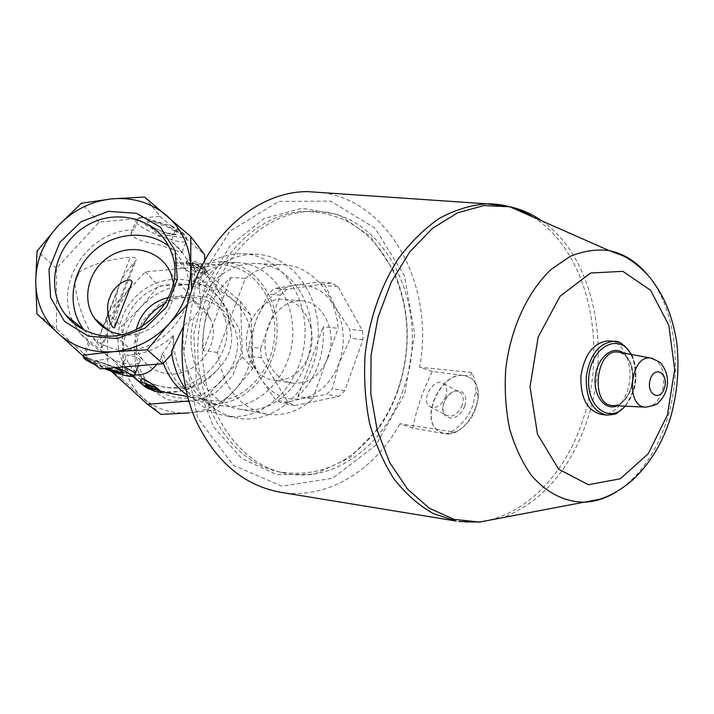 <?xml version="1.0" encoding="UTF-8"?>
<svg xmlns="http://www.w3.org/2000/svg" width="714" height="714" viewBox="0 0 714 714"><rect width="100%" height="100%" fill="white"/><g stroke="black" fill="none" stroke-linecap="round" stroke-linejoin="round"><path stroke-width="0.54" stroke-dasharray="3.57 2.68" d="M121.657 334.554C149.681 339.328 178.411 310.59 173.431 282.994M168.736 297.354C175.376 296.024 181.838 296.328 188.121 298.273C198.537 301.772 205.944 308.537 210.335 318.578C223.875 347.174 189.862 383.382 159.945 371.932C152.635 369.459 146.727 365.175 142.229 359.062C136.16 350.351 134.143 340.596 136.187 329.797M132.054 282.637L119.167 305.717C116.257 316.293 114.668 323.656 114.401 327.797M167.647 399.795L191.718 401.973L215.003 393.36L232.746 375.671L241.359 352.546L239.19 328.69L226.793 308.859L206.748 296.908L183.034 295.06L160.248 303.593L142.764 320.836L133.982 343.505L135.678 367.228L147.655 387.345L167.647 399.795M111.223 371.209L107.787 368.085L122.442 379.295L122.995 353.403C123.067 335.883 129.082 320.407 141.042 306.958C153.367 293.856 168.29 286.385 185.792 284.538C203.338 283.217 218.68 288.028 231.809 298.97C244.59 310.358 251.462 324.879 252.408 342.533C252.765 360.275 246.883 376.108 234.754 390.04C222.17 403.58 206.881 411.202 188.907 412.906C170.932 413.995 155.465 408.827 142.505 397.412C129.984 385.578 123.477 370.905 122.995 353.403L121.773 326.28L141.042 306.958L158.553 286.037L185.792 284.538L211.656 281.271L250.837 315.124L252.408 342.533L252.738 368.656L234.754 390.04L215.369 410.157L188.907 412.906M224.562 306.422C217.591 294.846 209.327 285.654 199.759 278.862C192.039 271.963 176.001 265.849 173.805 262.457L190.263 265.546L185.872 263.234C184.578 262.725 200.5 264.028 202.553 266.304L206.917 272.329L202.901 272.605C213.522 280.941 220.742 292.213 224.562 306.422L228.194 313.883L231.22 331.528C233.139 346.638 228.266 359.642 216.601 370.521C197.671 393.369 161.998 398.698 139.658 382.285M174.162 262.466L182.855 262.904C190.808 262.69 195.092 265.563 195.698 271.507C203.802 266.991 212.192 264.76 220.876 264.814C253.22 264.956 278.246 300.353 274.453 337.561C271.258 374.823 240.1 405.436 208.283 400.277C186.175 395.833 171.306 380.785 163.684 355.126L156.634 364.22M141.086 379.652L144.29 385.274L139.953 382.579M161.382 391.745L157.705 390.96L161.444 391.575M132.804 376.18L130.475 373.583C146.656 383.025 170.441 393.539 194.806 385.301C203.204 381.945 210.469 377.019 216.601 370.521M231.22 331.528L227.534 313.071M190.263 265.546L191.173 267.447C192.61 271.427 196.52 273.15 202.901 272.605M157.705 390.96L157.383 390.879C152.751 386.854 148.878 385.141 145.781 385.738L144.29 385.274M130.475 373.583L133.081 376.082M310.965 325.557C316.132 370.994 279.352 416.628 240.627 409.3C206.56 405.195 182.159 358.963 194.092 317.266L199.974 308.707L200.643 300.05C213.852 276.345 231.72 264.135 254.246 263.421C283.619 263.127 308.457 291.464 310.965 325.557M217.502 352.439L203.231 350.512C201.339 320.247 210.532 295.917 230.818 277.505L245.321 278.398L217.502 352.439C222.848 387.345 239.351 407.926 267.009 414.191C283.753 416.44 298.979 411.353 312.678 398.921L297.908 396.493C316.4 378.125 324.825 354.885 323.201 326.78L338.168 328.27C335.696 293.374 310.688 264.367 281.013 264.689L254.246 263.421M245.321 278.398C256.371 269.303 268.268 264.733 281.013 264.689M200.643 300.05L199.001 286.519C213.754 265.581 231.952 254.809 253.586 254.193C292.57 253.889 322.523 297.015 317.873 342.22C313.981 387.488 276.514 424.892 238.271 418.243C203.383 413.46 176.697 369.388 184.283 325.084L194.092 317.266M183.248 326.887L184.283 325.084M199.001 286.519L203.704 266.893C215.235 258.227 227.525 253.827 240.6 253.693C279.37 253.39 309.224 296.033 304.646 340.712C300.799 385.462 263.528 422.385 225.49 415.762C209.737 412.906 196.546 404.213 185.943 389.701M203.704 266.893L204.989 268.553L193.735 281.985L194.11 282.333C206.391 269.294 220.385 262.698 236.084 262.556C270.169 262.609 296.462 300.121 292.428 339.543C289.036 379.009 256.228 411.514 222.732 405.989C195.029 402.196 172.404 371.101 173.582 336.017C169.048 344.13 164.872 350.681 161.061 355.661L163.684 355.126M173.582 336.017L172.85 352.725L171.405 351.431M116.552 367.531L88.884 358.392L56.54 328.877L36.914 313.865M121.996 367.085L126.869 355.063C135.267 356.357 139.748 358.133 140.31 360.392C138.266 365.755 129.448 365.639 113.847 360.034C99.541 350.708 91.053 344.541 88.375 341.551L80.405 333.84L73.569 323.112M89.58 342.836L85.037 354.885M144.076 217.859L143.862 217.6C131.733 217.154 149.369 229.596 168.513 235.325C188.862 239.859 189.781 236.736 171.262 225.954L144.076 217.859L159.972 216.333L144.603 197.028M171.262 225.954L204.606 254.666M56.54 328.877L56.468 268.312L99.076 222.179L138.757 218.368L135.856 220.956C135.312 228.739 188.701 248.49 186.818 239.824C186.372 237.539 182.498 234.415 175.198 230.452L175.349 229.542M138.757 218.368L142.755 217.315L143.862 217.6M74.899 282.985L79.263 272.025L74.899 282.985C76.907 303.646 84.198 323.504 96.765 342.568C99.416 346.219 101.102 348.004 101.834 347.941L101.584 345.558L133.759 263.43C125.967 270.945 120.55 280.049 117.498 290.732L114.142 311.25L104.663 323.451L117.498 290.732M133.759 263.43L136.312 259.887C136.365 257.995 134.348 257.12 130.251 257.272C109.528 259.146 92.534 264.064 79.263 272.025M101.584 345.558C99.719 337.838 100.745 330.475 104.663 323.451M72.328 320.372C54.148 281.307 89.946 229.48 134.018 229.908L130.849 233.674C132.858 238.28 142.166 241.939 158.767 244.652L181.856 252.694C181.061 251.105 177.447 247.294 171.003 241.27C180.258 248.204 186.854 257.192 190.772 268.241L193.735 281.985M195.698 271.507L194.279 268.991L194.815 273.167L194.11 282.333M132.554 376.26L129.323 372.654C108.296 347.29 117.765 304.744 147.593 287.456C177.054 269.499 217.475 282.387 228.194 313.883M173.252 335.535C159.954 348.03 144.496 354.546 126.869 355.063M312.678 398.921L338.168 328.27M309.028 354.992C301.692 372.583 290.098 381.035 274.256 380.348C257.459 378.456 244.411 358.624 246.517 337.258C248.401 315.865 264.939 298.416 281.86 299.282C304.075 299.389 318.747 330.377 309.028 354.992M260.61 348.307L280.299 295.114L286.591 289.402L331.385 282.896L337.963 286.591L362.409 330.609L362.98 339.623L344.791 390.612L338.9 396.395L294.811 405.534L287.956 402.25L261.315 357.803L260.61 348.307L248.481 346.79L256.112 320.184C264.376 300.041 277.219 288.376 294.632 285.163C311.956 283.52 325.575 290.991 335.482 307.564C344.451 324.834 345.674 343.354 339.15 363.114C331.68 382.454 319.479 394.253 302.558 398.501C285.35 401.366 271.293 394.539 260.387 378.018C250.507 360.329 249.079 341.042 256.112 320.184L268.045 294.195L274.301 288.554L294.632 285.163L318.89 282.137L325.45 285.796L335.482 307.564L349.833 329.35L350.413 338.275L339.15 363.114L332.322 388.702L326.468 394.431L302.558 398.501L282.574 403.419L275.738 400.161L260.387 378.018L249.186 356.179L248.481 346.79M261.315 357.803L249.186 356.179M287.956 402.25L275.738 400.161M294.811 405.534L282.574 403.419M338.9 396.395L326.468 394.431M344.791 390.612L332.322 388.702M337.963 286.591L325.45 285.796M331.385 282.896L318.89 282.137M280.299 295.114L268.045 294.195M286.591 289.402L274.301 288.554M451.596 431.675L399.92 423.732L412.728 428.097L445.393 433.791C448.981 434.201 450.927 433.96 451.248 433.05L451.596 431.675C461.726 425.241 468.946 416.146 473.266 404.374L475.729 390.933C475.89 383.936 474.56 377.786 471.758 372.485C472.409 374.68 470.24 375.734 465.233 375.653L471.758 378.723C476.363 382.74 478.532 388.818 478.273 396.948L475.738 390.933M445.393 433.791L456.228 431.711C469.098 424.428 476.452 412.835 478.273 396.948M443.314 433.371L438.369 431.122C419.386 419.288 440.279 372.44 463.145 375.323L463.35 375.43C440.484 372.556 419.591 419.395 438.574 431.229L443.519 433.478M412.728 428.097C416.565 408.765 423.099 389.898 432.318 371.494L463.35 375.43M432.318 371.494L419.582 367.228C434.888 288.045 391.156 201.767 322.3 192.619M471.758 372.485L419.582 367.228M463.145 375.323L465.233 375.653M397.966 390.576C393.075 404.508 386.533 417.253 378.322 428.793L349.494 458.013L314.437 474.185L276.996 474.703L241.743 458.54L213.513 426.874L196.582 383.373L193.771 333.902L205.659 285.564L230.408 245.313L264.162 218.538L302.013 208.229L338.909 214.807L370.477 236.512L393.414 270.079C410.193 308.546 411.71 348.718 397.966 390.576M195.466 285.529L183.694 353.028L197.644 417.842L233.362 465.296L281.905 486.189L332.599 478.264L375.885 445.125L404.677 394.057L414.709 334.232L404.41 275.586L374.957 228.141L330.591 201.125L278.844 201.384L230.069 231.077L195.466 285.529M397.885 389.79C393.102 403.428 386.693 415.896 378.661 427.195C351.761 463.243 318.623 478.148 279.228 471.9C230.185 462.029 192.084 400.956 198.492 334.357C204.418 267.714 253.354 213.334 303.673 211.505C343.782 211.719 373.699 231.827 393.423 271.847C409.854 309.492 411.344 348.807 397.885 389.79M402.91 390.522C384.328 446 333.206 484.244 284.038 473.034C234.915 463.154 196.743 401.821 203.187 334.92C209.14 267.964 258.2 213.343 308.609 211.505C384.721 205.953 433.96 309.528 402.91 390.522M362.98 339.623L350.413 338.275M362.409 330.609L349.833 329.35M328.083 357.393C320.675 375.287 309.001 383.9 293.052 383.222C276.139 381.33 263.02 361.177 265.162 339.436C267.09 317.668 283.77 299.907 300.799 300.772C323.165 300.871 337.901 332.358 328.083 357.393M194.279 268.991C202.767 264.198 211.576 261.815 220.688 261.833C254.541 261.886 280.727 298.889 276.755 337.749C273.426 376.671 240.832 408.676 207.551 403.178C200.331 402 193.548 399.278 187.193 395.029M163.345 363.203L161.061 355.661M279.469 492.107C326.244 500.478 374.431 470.963 399.92 423.732M609.881 340.971C625.607 342.47 634.773 369.227 627.392 390.763C621.653 406.632 612.942 414.495 601.233 414.37M465.073 375.564L471.588 378.625C489.608 391.334 467.402 437.843 445.224 433.701M464.707 405.954C458.558 424.098 437.611 420.564 443.912 402.821C449.802 385.078 470.874 387.863 464.707 405.954M445.786 396.386C441.323 405.864 435.915 409.238 429.551 406.507C419.894 400.027 435.049 375.957 443.894 383.784C446.866 386.542 447.499 390.745 445.786 396.386M462.253 405.124C457.852 414.513 452.453 417.833 446.063 415.075C436.343 408.578 451.373 384.766 460.28 392.593C463.279 395.351 463.93 399.528 462.253 405.124M230.818 277.505L203.231 350.512M297.908 396.493L323.201 326.78M138.239 219.162L134.018 229.908M175.198 230.452L171.003 241.27M107.787 368.085L107.234 313.375L145.308 271.82L200.152 266.822L240.556 301.683L242.43 356.938L203.722 399.84L188.817 401.027M203.722 399.84L215.369 410.157M161.034 414.406L122.442 379.295M107.234 313.375L121.773 326.28M145.308 271.82L158.553 286.037M200.152 266.822L211.656 281.271M240.556 301.683L250.837 315.124M242.43 356.938L252.738 368.656M100.379 368.87L88.884 358.392M99.076 222.179L81.414 203.204M159.972 216.333L171.467 226.213M172.85 352.725L171.771 353.921M204.766 260.467L204.989 268.553M56.468 268.312L37.057 251.087M199.974 308.707L192.441 300.148L187.309 305.03M150.743 386.408L151.145 385.364L146.165 382.972L147.744 385.408M145.513 384.667L146.165 382.972M148.423 386.256L145.647 385.096L148.244 386.72M145.353 385.863L145.647 385.096M155.465 389.228L156.375 389.219L153.528 388.22L151.145 385.364M202.776 265.733C200.937 262.993 186.283 258.057 186.952 260.396L191.611 266.304C193.521 269.008 207.881 273.828 207.221 271.543L202.776 265.733L202.553 266.304M199.777 267.331L202.633 268.169L199.179 268.973L191.62 265.296L194.529 265.965L191.763 264.153L197.189 265.135L199.777 267.331L197.582 264.126L192.396 262.52L194.743 265.429L191.905 264.546L199.286 268.687L202.731 267.902L199.893 267.027M197.189 265.135L197.582 264.126M191.62 265.296L191.905 264.546M194.529 265.965L194.743 265.429M191.763 264.153L192.396 262.52M84.091 329.93C90.571 338.017 98.827 343.746 108.876 347.12C152.528 363.756 203.436 311.795 185.586 269.401C182.097 259.95 176.438 252.158 168.602 246.027M141.881 326.807C132.991 345.915 134.428 363.658 146.191 380.062C151.921 387.211 159.204 392.298 168.04 395.306C206.194 410.006 250.061 364.925 234.228 327.726C225.142 301.138 191.334 289.215 165.773 303.004M155.054 384.721C194.422 399.858 239.824 353.269 223.544 314.91C213.388 286.403 176.59 274.917 149.726 291.276C122.549 307.047 113.713 345.656 132.518 369.013C138.427 376.394 145.933 381.633 155.054 384.721M194.806 385.301C184.39 391.334 173.44 393.512 161.953 391.834L157.383 390.879M114.713 367.683C92.891 358.249 82.762 359.41 106.109 368.397M88.634 358.196L85.823 357.955M94.319 364.327L104.199 368.558M85.207 353.939L83.199 354.688C83.565 357.357 107.109 367.719 122.772 372.19M123.718 372.467C129.948 374.225 133.697 374.841 134.964 374.314M123.977 366.925L122.531 366.255M166.657 233.032C185.64 238.94 177.509 228.409 158.115 222.491C138.819 216.61 147.932 227.382 166.657 233.032M653.265 358.66C662.904 364.479 665.885 375.368 662.217 391.326C658.585 401.607 653.087 406.882 645.733 407.158M620.118 352.421C631.649 358.16 635.362 370.138 631.256 388.362C627.249 399.545 621.162 405.275 612.978 405.57L616.691 405.159C616.548 406.212 627.311 400.456 630.614 388.612C635.665 376.68 629.668 358.357 626.722 356.839C623.991 354.037 621.912 352.591 620.502 352.493M623.492 353.037C632.283 361.248 634.692 373.145 630.712 388.719C627.838 397.27 623.367 402.964 617.307 405.784M631.149 354.447C636.558 365.372 637.307 377.581 633.416 391.085L629.9 399.349L625.134 406.159M618.422 342.211C632.425 346.549 639.512 371.458 632.765 391.424C627.017 407.346 618.297 415.253 606.588 415.129L605.427 414.968M647.714 274.952C675.551 308.02 683.146 369.29 667.019 419.716C656.532 452.337 639.896 476.247 617.128 491.446M541.899 220.938C593.057 256.076 612.05 346.272 587.72 418.832C570.566 469.482 542.015 502.469 502.067 517.793M532.867 216.949C587.363 250.087 608.605 343.586 583.356 418.493C563.337 482.494 511.197 529.163 458.879 521.479M122.246 371.405L122.076 371.271C118.363 368.103 96.167 359.99 94.061 361.034C93.355 362.043 97.836 364.461 107.502 368.281M166.112 232.934L174.912 234.478C178.036 232.309 172.529 228.614 158.374 223.384C148.985 220.894 146.156 221.501 149.886 225.213C153.769 228.123 159.177 230.693 166.112 232.934M145.326 386.917L145.781 385.738M140.292 382.936L141.274 380.383M186.265 263.386L187.22 260.913M191.173 267.447L191.611 266.304M206.739 271.722L206.989 271.079M96.765 342.568L102.905 326.932M103.307 325.914L130.251 257.272M210.335 318.578L170.878 273.533M142.229 359.062L108.796 330.591M220.876 264.814L182.855 262.904M208.283 400.277L187.568 396.502M144.853 385.721L139.944 382.49M267.009 414.191L240.627 409.3M253.586 254.193L240.6 253.693M238.271 418.243L225.49 415.762M88.375 341.551L83.101 355.902M94.418 364.399L104.164 368.558M171.306 225.892C182.07 230.934 187.238 235.575 186.818 239.824L181.856 252.694M130.84 233.674L135.856 220.956C136.24 218.555 138.543 217.342 142.755 217.315M80.405 333.84L129.323 372.654M190.772 268.241L194.815 273.167M456.228 431.711L451.248 433.05M393.423 271.847L393.414 270.079M378.661 427.195L378.322 428.793M308.609 211.505L303.673 211.505M284.038 473.034L279.228 471.9M300.799 300.772L281.86 299.282M293.052 383.222L274.256 380.348M236.084 262.556L220.688 261.833M222.732 405.989L207.551 403.178M625.491 406.177L633.514 391.192C638.405 376.581 634.898 359.49 631.479 354.51M429.551 406.507L446.063 415.075M443.894 383.784L460.28 392.593M122.014 371.262L111.625 358.187L94.043 361.034L101.62 362.828L114.668 367.692M140.31 360.392L138.248 365.738M159.07 236.45L174.912 234.478L166.398 232.88C159.061 230.426 153.564 227.873 149.886 225.213L159.07 236.45M185.863 263.234L186.952 260.396M206.917 272.329L207.221 271.543M101.834 347.941L108.653 330.52M108.671 330.484L136.312 259.887M185.586 269.401L171.289 252.247M234.228 327.726L223.544 314.91M146.191 380.062L132.518 369.013"/><path stroke-width="1.07" d="M173.431 282.994L170.878 273.533C161.935 251.087 132.358 242.608 110.563 255.853C88.527 268.669 80.664 299.398 94.855 318.721C99.799 325.468 106.324 330.198 114.427 332.911L121.657 334.554M136.187 329.797C140.649 312.625 151.502 301.808 168.736 297.354M114.401 327.797C110.965 329.056 104.021 308.43 110.018 297.22C113.356 284.761 132.117 275.006 132.054 282.637L114.401 327.797M88.268 336.151L117.078 338.57L145.138 328.083L166.683 306.806L177.331 279.147L175.055 250.748L160.48 227.302L136.669 213.316L108.367 211.371L81.03 221.724L59.878 242.358L48.989 269.374L50.596 297.577L64.555 321.452L88.268 336.151M171.771 353.921L162.89 363.703L147.218 349.824L113.535 351.663L82.28 355.286L36.914 313.865L35.7 281.236L37.057 251.087L58.057 225.91C72.98 210.255 90.91 201.241 111.83 198.867C132.786 197.109 151.056 202.651 166.621 215.494C181.767 228.882 189.799 246.089 190.718 267.107C190.924 288.251 183.65 307.207 168.897 323.96C153.59 340.248 135.142 349.485 113.535 351.663C91.963 353.091 73.524 347.04 58.209 333.509C43.447 319.479 35.941 302.058 35.7 281.236C36.111 260.414 43.563 241.975 58.057 225.91L81.414 203.204L111.83 198.867L144.603 197.028L190.834 236.655L190.718 267.107L191.718 289.634M156.634 364.22C151.377 371.717 144.326 375.287 135.49 374.921M161.141 392.388L155.982 388.148C153.805 386.185 138.953 381.026 139.953 382.579L145.326 386.917C147.575 388.871 162.114 393.905 161.141 392.388L161.444 391.575L156.214 387.55C154.179 385.087 140.899 376.269 141.086 379.652L140.024 382.392L133.081 376.082M185.943 389.701C178.25 378.723 173.404 365.97 171.405 351.431L183.248 326.887M82.28 355.286L100.379 368.87L162.89 363.703M73.569 323.112L72.328 320.372M139.658 382.285L132.554 376.26M187.193 395.029C176.412 387.631 168.459 377.019 163.345 363.203M322.3 192.619L307.689 191.62C262.565 191.343 215.11 227.355 194.11 283.306C177.5 326.842 178.143 378.616 195.163 418.868C214.486 460.423 242.59 484.842 279.469 492.107L456.112 521.05L433.416 513.634C418.895 505.414 405.793 493.909 394.119 479.13C383.552 462.654 375.332 443.858 369.477 422.75C365.184 400.715 363.729 377.965 365.113 354.501C369.504 318.765 380.455 287.028 397.966 259.28C410.363 242.501 424.134 228.873 439.262 218.404C454.827 209.952 470.606 205.088 486.6 203.82C503.165 203.677 518.587 208.051 532.867 216.949M605.427 414.968L601.233 414.37C587.113 410.728 580.339 397.885 580.919 375.841C584.614 354.019 593.78 342.354 608.417 340.846L609.881 340.971M188.817 401.027L147.566 404.294L111.223 371.209M147.566 404.294L161.034 414.406L188.907 412.906M204.766 260.467L204.606 254.666L190.834 236.655M187.309 305.03L168.897 323.96L147.218 349.824M148.209 386.818L145.353 385.863L153.073 389.487L156.277 389.496L153.412 388.541L150.743 386.408L145.513 384.667L148.209 386.818L147.744 385.408M148.244 386.72L153.189 389.192L155.465 389.228M168.602 246.027C146.861 229.087 112.375 232.398 91.49 253.158C70.409 273.712 66.795 308.091 83.984 329.797L84.091 329.93M91.454 332.929C136.704 350.128 189.701 296.14 171.289 252.247C159.856 219.617 117.614 206.801 86.528 225.731C55.067 243.983 44.348 288.277 65.697 315.017C72.391 323.451 80.985 329.422 91.454 332.929M165.773 303.004C155.322 308.457 147.361 316.391 141.881 326.807M187.568 396.502L161.382 391.745M106.109 368.397L113.044 370.905C126.905 374.904 127.458 373.833 114.713 367.683M85.823 357.955C83.547 358.41 86.385 360.534 94.319 364.327M104.199 368.558C130.037 378.947 142.381 378.224 116.32 367.353M122.772 372.19L123.718 372.467M134.964 374.314L135.178 373.69C134.482 372.351 130.751 370.093 123.977 366.925M664.404 388.023C659.986 402.5 645.661 393.825 650.311 379.277C654.881 364.72 669.018 373.717 664.404 388.023M645.733 407.158L612.978 405.57C589.835 405.838 595.431 348.414 618.217 352.073L650.561 358.017C658.147 360.936 661.976 363.248 662.039 364.943C667.304 372.146 668.75 380.383 666.394 389.657C664.68 395.145 662.003 399.447 658.362 402.544C657.987 404.213 653.783 405.748 645.733 407.158C624.937 407.417 630.096 354.751 650.561 358.017L653.265 358.66M617.307 405.784C605.053 411.353 592.915 395.511 595.342 376.421C597.404 357.286 612.871 344.746 623.492 353.037M625.134 406.159C609.122 425.071 585.087 405.775 588.934 375.716C592.084 345.576 619.913 332.349 631.149 354.447M625.491 406.177L617.574 412.772C617.074 413.888 613.415 414.673 606.588 415.129C592.468 411.478 585.694 398.591 586.283 376.465C589.987 354.555 599.162 342.845 613.808 341.328L618.422 342.211M667.429 414.896L648.276 453.711L620.314 478.782L588.39 484.708L558.651 469.187L537.517 434.246L530.02 386.711L538.178 336.99L560.079 296.221L590.576 273.007L622.903 271.347L650.624 290.33L668.831 325.325L674.685 369.468L667.429 414.896M617.128 491.446C606.632 498.069 595.744 501.656 584.471 502.201C565.06 502.112 546.478 492.937 531.386 475.346C522.095 462.199 514.83 446.669 509.609 428.748C505.771 409.854 504.468 390.192 505.69 369.754C510.251 328.976 527.557 291.446 551.369 269.258L570.075 256.424C583.177 250.989 596.163 249.034 609.033 250.552C623.849 253.64 636.736 261.77 647.714 274.952M502.067 517.793L479.424 522.086L453.747 519.292L429.301 508.198L407.498 489.045L389.719 462.601L377.179 430.185L370.789 393.637L371.075 355.17L378.045 317.186L391.254 282.057L409.774 251.917L432.372 228.444L457.585 212.808L483.887 205.578L509.805 206.783C521.256 209.238 531.957 213.95 541.899 220.938M458.879 521.479L479.424 522.086L599.787 499.22C610.961 495.632 621.894 489.233 632.577 480.031C649.892 463.93 662.556 443.055 670.571 417.404C677.64 392.093 679.63 366.585 676.524 340.881C671.258 311.456 663.217 295.025 650.293 277.96C641.458 267.875 632.417 260.512 623.179 255.871L609.033 250.552L509.805 206.783L486.6 203.82L307.689 191.62M107.502 368.281L112.75 370.155C120.595 372.646 123.763 373.065 122.246 371.405M160.846 392.066L161.096 391.397M155.982 388.148L156.214 387.55M102.905 326.932L103.307 325.914M108.796 330.591L94.855 318.721M139.944 382.49L132.804 376.18M83.101 355.902C85.002 358.624 80.602 357.473 94.418 364.399M104.164 368.558C121.683 375.162 131.474 377.59 133.527 375.867L135.178 373.69L138.248 365.738M631.479 354.51C624.75 344.782 618.859 340.391 613.808 341.328L608.417 340.846M122.014 371.262L114.668 367.692M83.984 329.797L65.697 315.017"/></g></svg>
